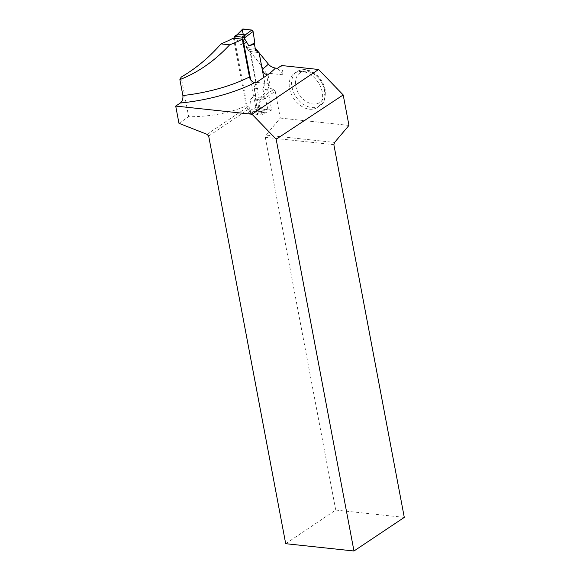 <?xml version="1.0" encoding="UTF-8"?>
<svg xmlns="http://www.w3.org/2000/svg" width="580" height="580" viewBox="0 0 580 580"><rect width="100%" height="100%" fill="white"/><g stroke="black" fill="none" stroke-linecap="round" stroke-linejoin="round"><path stroke-width="0.43" stroke-dasharray="2.9 2.17" d="M264.871 83.368L256.222 82.309L254.301 88.167L262.95 89.226L264.871 83.368L263.798 77.698M250.669 79.793L257.027 113.434A1.037 0.725 57.2 0 1 256.389 114.289L259.84 112.078L258.151 111.846L267.59 108.264L265.017 96.831L264.125 95.439L259.195 100.347L258.151 111.846M262.95 89.226L264.125 95.439M234.363 38.215L248.37 112.375A1.037 0.725 -122.8 0 0 249.364 113.426L256.389 114.289M237.64 34.242L235.567 37.055L242.302 30.189L244.876 41.622L245.768 43.014L240.258 44.856L235.567 37.055M256.222 82.309L250.422 51.606L246.942 49.227L245.768 43.014M254.301 88.167L255.475 94.38L250.545 99.289L249.501 110.787L252.764 111.215L258.129 108.402L267.257 109.359A1.385 0.972 57.2 0 1 266.771 109.453L267.626 108.489A1.385 0.972 57.2 0 1 267.279 109.352L267.257 109.359M240.258 44.856L244.876 41.622M256.86 107.177L258.129 108.402A1.385 0.972 57.2 0 1 256.86 107.177L255.077 95.62L255.475 94.38M256.773 114.209L260.014 112.114L267.126 109.424M266.771 109.453L259.122 112.078L257.027 113.434M249.813 51.388L246.739 49.206L246.435 47.567L249.813 51.388L259.071 52.664L250.422 51.606M259.195 100.347L265.017 96.831M259.818 112.078L252.764 111.215M250.545 99.289L255.077 95.62M242.614 29.116A1.385 0.972 -122.8 0 0 242.266 29.964L243.129 29M242.302 30.189L242.592 29.13M281.568 65.525L283.33 74.842L266.191 73.007C261.79 66.156 256.411 59.051 250.067 51.685L255.845 82.266L254.098 88.145L256.375 100.18C261.928 96.432 266.133 92.292 268.982 87.761L273.557 89.559L257.23 100.536L258.883 102.29L275.232 91.292L280.292 118.066L266.002 135.089L334.58 142.426M266.191 73.007L268.982 87.761M233.443 38.106L246.232 105.806C230.274 112.955 211.084 116.616 188.667 116.79L181.17 77.111M208.677 136.053L249.842 108.366L250.835 113.607L254.142 111.382L260.087 108.641L258.883 102.29M285.701 543.692L335.719 510.059L265.292 137.351L266.002 135.089M206.995 134.321L248.189 106.618L249.842 108.366M275.232 91.292L273.557 89.559M246.232 105.806L248.189 106.618M178.966 123.308L188.667 116.79M257.23 100.536L256.375 100.18M289.572 88.624A20.546 14.681 -123.9 0 0 300.962 105.908A20.546 14.681 -123.9 0 0 317.383 107.423A20.546 14.681 -123.9 0 0 318.101 82.186A20.546 14.681 -123.9 0 0 294.451 73.326A20.546 14.681 -123.9 0 0 289.572 88.624M280.292 118.066L348.964 125.418M335.719 510.059L404.289 517.396M265.292 137.351L333.863 144.688M268.04 74.965L269.736 83.962L267.815 89.82L254.098 88.145M269.736 83.962L255.845 82.266M255.207 48.256L246.435 47.567M267.815 89.82L271.643 110.048L265.495 112.774L262.066 114.985L250.835 113.607M265.495 112.774L254.142 111.382M271.643 110.048L260.087 108.641M262.066 114.985L255.976 82.744M252.909 51.91L250.067 51.685M277.443 68.302L283.33 74.842M254.417 44.073L255.591 50.286L246.942 49.227L245.768 43.014L244.876 41.622L243.31 34.662M234.153 37.105L236.249 35.75M248.37 112.375L250.473 111.026M256.81 106.952L249.501 110.787M249.364 113.426L252.793 111.215M324.677 90.502A20.546 14.681 -123.9 0 0 313.287 73.225A20.546 14.681 -123.9 0 0 296.866 71.703A20.546 14.681 -123.9 0 0 291.979 87.007A20.546 14.681 -123.9 0 0 303.376 104.284A20.546 14.681 -123.9 0 0 319.798 105.799A20.546 14.681 -123.9 0 0 324.677 90.502M324.082 89.182A17.77 12.702 56.1 0 1 305.537 101.029A17.77 12.702 56.1 0 1 300.201 72.805A17.77 12.702 56.1 0 1 324.082 89.182M317.383 107.423L319.798 105.799C323.995 103.747 325.8 98.397 325.192 89.755C324.075 84.274 321.429 79.525 317.26 75.501L309.372 70.586C305.392 68.947 301.223 69.325 296.866 71.703L294.451 73.326"/><path stroke-width="0.87" d="M263.798 77.698L259.071 52.664L255.591 50.286L254.417 44.073L248.907 45.914L244.216 38.113L245.253 34.901L251.771 30.058L253.039 31.284L254.816 42.84L254.417 44.073L254.816 42.84L253.039 31.284L251.771 30.058L242.592 29.13M234.363 38.215L234.153 37.105A1.037 0.725 57.2 0 1 234.784 36.25L241.809 37.113A1.037 0.725 -122.8 0 1 242.802 38.164L250.669 79.793M248.907 45.914L254.816 42.84M241.809 37.113L245.238 34.901L238.206 34.039L234.4 36.33M253.039 31.284A1.385 0.972 -122.8 0 0 251.771 30.058L243.129 29A1.385 0.972 -122.8 0 0 242.621 29.109A1.385 0.972 -122.8 0 0 242.614 29.116L238.184 34.039L234.784 36.25M237.416 34.387L242.607 29.116M242.324 39.194L233.443 38.106A91.894 33.082 169.3 0 1 220.994 43.892L229.665 44.819A82.019 29.529 169.3 0 0 242.324 39.194L249.465 76.988C250.328 80.12 252.112 81.997 254.808 82.599L255.976 82.744L267.539 74.9C264.85 74.276 263.081 72.406 262.24 69.288L259.101 52.664L255.802 50.315L255.207 48.256M262.24 69.288A82.019 29.529 -10.7 0 0 268.388 64.112C269.881 66.076 272.223 67.403 275.42 68.085L277.443 68.302L281.568 65.525L318.579 69.484L252.024 114.246L175.711 106.075L180.242 103.03C182.301 101.442 183.178 98.941 182.881 95.526L179.873 79.59L181.17 77.111C195.982 68.44 209.257 57.362 220.994 43.892M179.873 79.59C198.193 72.435 214.788 60.842 229.665 44.819M268.388 64.112L255.417 48.27M353.974 551L276.16 139.207L343.2 94.946L348.964 125.418L334.58 142.426L333.863 144.688L404.289 517.396L353.974 551L285.701 543.692L208.677 136.053L206.995 134.321L178.966 123.308L175.711 106.075M343.2 94.946L318.579 69.484M252.024 114.246L276.16 139.207M243.31 34.662L242.266 29.964M242.802 38.164L244.898 36.808M253.09 31.508L244.216 38.113M182.881 95.526A82.019 29.529 -10.7 0 0 249.465 76.988M254.808 82.599A87.566 31.523 169.3 0 1 180.242 103.03M275.42 68.085A87.566 31.523 169.3 0 1 267.539 74.9"/></g></svg>
